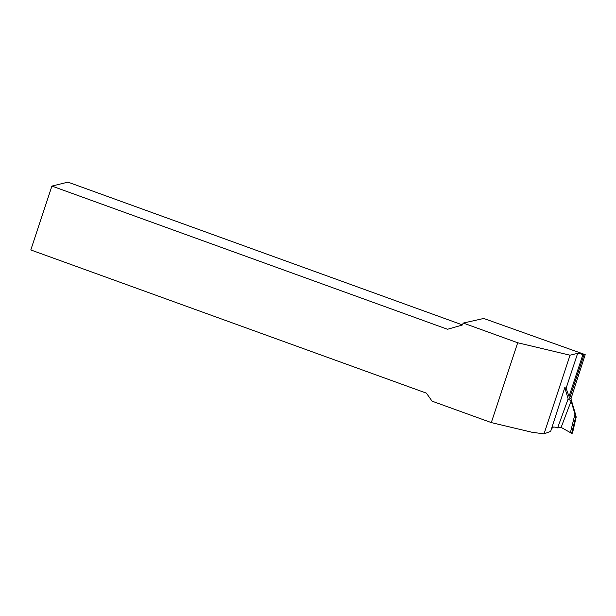 <?xml version="1.0" encoding="UTF-8"?>
<svg xmlns="http://www.w3.org/2000/svg" width="616" height="616" viewBox="0 0 616 616"><rect width="100%" height="100%" fill="white"/><g stroke="black" fill="none" stroke-linecap="round" stroke-linejoin="round"><path stroke-width="0.92" d="M585.2 354.647L570.94 398.837L569.654 398.152L583.937 354.955L585.2 354.647L483.729 318.464L463.286 323.061L517.702 342.758L570.046 355.201L577.662 353.33A4.528 0.601 -161.7 0 1 582.898 354.577L583.937 354.955M569.654 398.152L566.104 388.28L564.795 387.58L550.673 431.354L544.036 433.864L532.055 432.278L491.298 422.591L432.07 401.155L426.395 393.139L30.8 249.95L51.921 186.078L447.516 329.275L462.208 325.071L463.286 323.061M544.036 433.864L570.046 355.201M491.298 422.591L517.702 342.758M51.921 186.078L67.976 182.136L462.316 324.871M557.619 427.889L568.144 398.898L571.132 401.047L575.737 416.793L571.656 433.325L561.13 427.388L557.619 427.889A9.109 8.847 -115.5 0 0 551.982 427.288M568.144 398.898L564.795 387.58M575.737 416.793L576.183 417.055L575.721 414.984L570.94 398.837M571.656 433.325L572.449 433.156L576.153 417.07M553.514 427.08A8.485 8.239 -115.5 0 0 552.175 428.135L551.62 428.413M561.13 427.388L571.132 401.047M569.115 396.265L582.898 354.577M566.104 388.28L577.662 353.33M570.37 432.786L574.89 414.437M576.183 417.055L572.487 433.133"/></g></svg>
